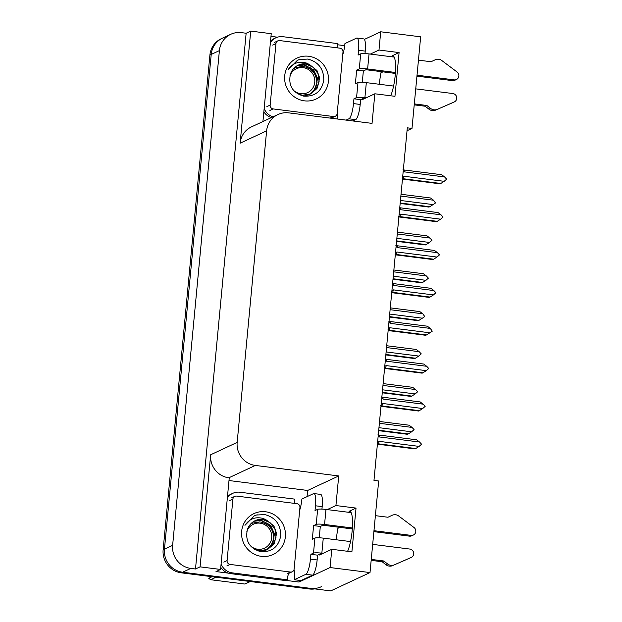 <?xml version="1.0" encoding="UTF-8"?>
<svg xmlns="http://www.w3.org/2000/svg" width="622" height="622" viewBox="0 0 622 622"><rect width="100%" height="100%" fill="white"/><g stroke="black" fill="none" stroke-linecap="round" stroke-linejoin="round"><path stroke-width="0.93" d="M318.526 554.723A22.174 4.937 -82.8 0 0 319.14 554.995A22.174 4.937 -82.8 0 0 319.848 554.863L331.79 549.296L330.064 567.544L370.012 572.582L330.748 590.9L182.619 572.224A20.79 20.067 -115 0 1 164.449 549.179L211.216 54.433A20.79 20.067 -115 0 1 222.536 38.129A20.79 20.067 -115 0 0 211.216 54.433L164.449 549.179A20.79 20.067 -115 0 0 182.619 572.224L310.642 588.365A20.79 20.067 -115 0 0 321.372 586.694M338.15 527.153A22.174 4.937 -82.8 0 0 336.518 537.937A22.174 4.937 -82.8 0 0 336.362 539.795M361.584 99.217A22.174 4.937 -82.8 0 0 362.198 99.481A22.174 4.937 -82.8 0 0 362.906 99.357L374.848 93.782L372.049 123.381L288.67 112.862A20.79 20.067 65 0 0 277.941 114.534A20.79 20.067 65 0 0 266.62 130.838L237.169 442.39A20.79 20.067 65 0 0 255.339 465.435L338.726 475.947L307.641 490.455L307.058 496.651M379.42 84.281A22.174 4.937 97.2 0 1 379.575 82.423A22.174 4.937 97.2 0 1 381.208 71.639M407.029 130.737L411.997 128.42L420.659 36.822L380.711 31.784L378.985 50.032L399.091 52.575L392.054 55.856A22.174 4.937 97.2 0 1 392.762 55.723A22.174 4.937 97.2 0 1 395.506 71.421A22.174 4.937 97.2 0 1 390.67 95.78M299.143 580.334L298.98 582.044L285.972 580.404M228.989 480.534L307.641 490.455M228.367 573.142L216.005 571.579L220.585 569.449L229.246 477.851L228.842 477.797A20.79 20.067 65 0 1 210.671 454.76L200.074 566.86L220.585 569.449M270.974 36.371L277.459 37.188M337.785 44.792L344.705 45.67M262.927 121.539L271.231 33.689L250.72 31.1L240.123 143.2A20.79 20.067 65 0 1 251.436 126.896L277.941 114.534M246.141 33.238L195.495 568.998L190.798 568.407A20.79 20.067 -115 0 1 172.628 545.362L219.395 50.615A20.79 20.067 -115 0 1 230.715 34.311A20.79 20.067 -115 0 1 241.445 32.647L246.141 33.238L250.72 31.1M380.711 31.784L364.391 39.396M330.064 567.544L298.98 582.044M200.074 566.86L195.495 568.998M337.917 528.296L339.892 527.37M380.975 72.782L382.95 71.864M370.012 572.582L378.674 480.985L373.977 480.394L407.309 127.829L411.997 128.42M338.726 475.947L335.927 505.546L327.258 509.589M378.985 50.032L370.315 54.083M331.79 549.296L351.897 551.831L356.033 508.081L335.927 505.546M399.091 52.575L394.954 96.317L374.848 93.782M347.612 551.286A22.174 4.937 -82.8 0 0 352.449 526.935A22.174 4.937 -82.8 0 0 349.704 511.237A22.174 4.937 -82.8 0 0 348.996 511.362L350.357 511.533M356.033 508.081L348.996 511.362M314.856 588.894A20.79 20.067 -115 0 1 309.336 588.972L181.313 572.831A20.79 20.067 -115 0 1 163.143 549.786L209.909 55.047A20.79 20.067 -115 0 1 221.23 38.743L230.715 34.311M378.681 430.665L407.503 434.296L408.25 433.946L378.72 430.222M379.373 423.302L412.036 427.423L414.081 429.608L411.624 431.8L378.961 427.679M412.036 427.423L409.082 425.199L379.552 421.475M408.25 433.946L411.624 431.8M378.37 435.999L379.474 436.971A4.712 1.05 -82.8 0 0 379.07 435.066L377.974 434.762M379.474 436.971L419.539 442.024L416.584 439.793L379.07 435.066M419.539 442.024L421.584 444.209L419.119 446.394L379.055 441.34L377.608 441.993M377.406 444.162L414.998 448.897L415.753 448.54L378.246 443.813A4.712 1.05 -82.8 0 0 379.055 441.34M378.246 443.813L377.15 443.509M415.753 448.54L419.119 446.394M382.258 392.793L411.08 396.424L411.834 396.074L382.305 392.35M382.958 385.438L415.613 389.551L417.665 391.743L415.201 393.928L382.538 389.807M415.613 389.551L412.658 387.327L383.129 383.603M411.834 396.074L415.201 393.928M385.842 354.929L414.656 358.56L415.41 358.21L385.881 354.486M386.534 347.566L419.197 351.687L421.242 353.871L418.777 356.064L386.122 351.943M419.197 351.687L416.235 349.463L386.705 345.739M415.41 358.21L418.777 356.064M389.419 317.057L418.241 320.688L418.987 320.338L389.458 316.614M390.111 309.702L422.773 313.815L424.772 316.567L422.361 318.192L389.699 314.071M422.773 313.815L419.819 311.591L390.289 307.867M418.987 320.338L422.361 318.192M381.947 398.134L383.051 399.099A4.712 1.05 -82.8 0 0 382.654 397.194L381.558 396.89M383.051 399.099L423.115 404.152L420.161 401.929L382.654 397.194M423.115 404.152L425.168 406.345L422.703 408.53L382.639 403.476L381.185 404.121M380.983 406.298L418.583 411.025L419.337 410.675L381.822 405.948A4.712 1.05 -82.8 0 0 382.639 403.476M381.822 405.948L380.726 405.645M419.337 410.675L422.703 408.53M385.531 360.262L386.627 361.234A4.712 1.05 -82.8 0 0 386.231 359.329L385.135 359.026M386.627 361.234L426.692 366.288L423.738 364.057L386.231 359.329M426.692 366.288L428.745 368.473L426.28 370.658L386.215 365.604L384.769 366.257M384.559 368.426L422.159 373.161L422.913 372.803L385.407 368.076A4.712 1.05 -82.8 0 0 386.215 365.604M385.407 368.076L384.31 367.773M422.913 372.803L426.28 370.658M389.108 322.398L390.212 323.362A4.712 1.05 -82.8 0 0 389.815 321.457L388.711 321.154M390.212 323.362L430.276 328.416L427.322 326.192L389.815 321.457M430.276 328.416L432.274 331.168L429.864 332.793L389.8 327.74L388.346 328.385M388.144 330.562L425.743 335.289L426.49 334.939L388.983 330.212A4.712 1.05 -82.8 0 0 389.8 327.74M388.983 330.212L387.887 329.909M426.49 334.939L429.864 332.793M392.692 284.526L393.788 285.498A4.712 1.05 -82.8 0 0 393.392 283.593L392.295 283.29M393.788 285.498L433.853 290.552L430.898 288.32L393.392 283.593M433.853 290.552L435.905 292.737L433.441 294.921L393.376 289.868L391.93 290.521M391.72 292.69L429.32 297.425L430.074 297.067L392.568 292.34A4.712 1.05 -82.8 0 0 393.376 289.868M392.568 292.34L391.463 292.037M430.074 297.067L433.441 294.921M342.738 54.697A13.863 3.087 97.2 0 0 344.946 43.548L356.554 38.129A13.863 3.087 97.2 0 1 356.997 38.051A13.863 3.087 97.2 0 1 358.536 50.273L358.085 55.063L360.698 53.842L359.283 68.879A6.928 0.941 5.4 0 1 367.618 68.956L395.452 72.471M417.028 75.192L454.161 79.873L452.521 80.635L416.942 76.148M359.283 68.879L356.663 70.099L355.372 83.768L357.984 82.547L356.569 97.584L353.949 98.805L353.498 103.594A13.863 3.087 97.2 0 1 348.934 118.786L346.104 120.108M395.382 73.427L365.985 69.718L363.365 70.939L356.663 70.099M363.365 70.939L362.292 82.283M356.997 38.051L363.699 38.898A13.863 3.087 97.2 0 1 365.238 51.121L365.005 53.578M364.539 98.587L363.271 98.431L360.651 99.652L360.2 104.434A13.863 3.087 97.2 0 1 355.636 119.634L352.806 120.956M360.651 99.652L353.949 98.805M270.391 42.576A13.863 13.381 -115 0 1 275.826 37.818L274.193 38.58A13.863 13.381 65 0 0 270.523 41.153M275.826 37.818A13.863 13.381 -115 0 1 282.979 36.706L337.94 43.633A13.863 13.381 -115 0 0 337.847 47.91M331.767 118.297A13.863 13.381 -115 0 1 332.055 117.76M263.837 111.836A13.863 13.381 65 0 0 271.347 117.605M272.988 116.843A13.863 13.381 -115 0 1 264.156 108.492M337.279 115.023A6.928 0.941 5.4 0 1 336.704 114.977M337.085 114.059A13.863 3.087 97.2 0 1 337.559 119.027M414.314 103.897L426.871 105.483L425.238 106.245L414.229 104.854M356.569 97.584A6.928 0.941 5.4 0 1 364.904 97.67L366.179 97.825M452.777 102.638A4.424 4.268 65 0 1 452.598 102.723L434.864 110.421A6.928 6.686 -115 0 1 428.939 109.169L425.238 106.245M426.871 105.483L430.572 108.407L428.939 109.169M434.864 110.421L454.239 101.954A4.424 4.268 -115 0 0 452.87 93.541L415.737 88.86M393.594 86.069L366.327 82.633A6.928 0.941 -174.6 0 0 357.984 82.547M436.496 109.651A6.928 6.686 -115 0 1 430.572 108.407M437.834 109.192L439.474 108.43M394.192 57.092L369.04 53.92A6.928 0.941 -174.6 0 0 360.698 53.842M452.521 80.635A4.424 4.268 65 0 0 454.806 80.277L456.447 79.515A4.424 4.268 -115 0 0 457.069 71.996L441.185 60.062A6.928 6.686 -115 0 0 435.167 59.805L431.007 61.733L418.451 60.147M456.447 79.515A4.424 4.268 -115 0 1 454.161 79.873M299.68 510.211A13.863 3.087 97.2 0 0 301.88 499.062L313.496 493.643A13.863 3.087 97.2 0 1 313.939 493.565A13.863 3.087 97.2 0 1 315.478 505.787L315.027 510.569L317.64 509.348L316.225 524.385A6.928 0.941 5.4 0 1 324.56 524.47L352.386 527.977M373.97 530.698L411.103 535.379L409.463 536.148L373.884 531.654M316.225 524.385L313.605 525.606L312.314 539.282L314.926 538.061L313.504 553.098L310.891 554.319L310.44 559.1A13.863 3.087 97.2 0 1 305.876 574.3L294.26 579.72L300.962 580.567L312.578 575.148A13.863 3.087 97.2 0 0 317.142 559.948L317.593 555.158L310.891 554.319M352.324 528.941L322.927 525.232L320.307 526.453L313.605 525.606M320.307 526.453L319.234 537.797M313.939 493.565L320.641 494.404A13.863 3.087 97.2 0 1 322.18 506.635L321.947 509.091M227.325 498.09A13.863 13.381 -115 0 1 232.768 493.332L231.135 494.093A13.863 13.381 65 0 0 227.465 496.659M232.768 493.332A13.863 13.381 -115 0 1 239.921 492.22L294.882 499.147A13.863 13.381 -115 0 0 294.789 503.423M220.779 567.35A13.863 13.381 65 0 0 230.661 573.639L285.622 580.567L287.263 579.805A13.863 13.381 -115 0 1 288.997 573.274M230.661 573.639L232.301 572.878L287.263 579.805M232.301 572.878A13.863 13.381 -115 0 1 221.098 564.006M294.222 570.537A6.928 0.941 5.4 0 1 293.646 570.483M294.027 569.565A13.863 3.087 97.2 0 1 294.26 579.72M321.481 554.101L320.213 553.938L317.593 555.158M371.256 559.411L383.813 560.99L382.18 561.752L371.171 560.368M313.504 553.098A6.928 0.941 5.4 0 1 321.846 553.176L323.121 553.339M409.719 558.152A4.424 4.268 65 0 1 409.54 558.229L391.806 565.927A6.928 6.686 -115 0 1 385.881 564.683L382.18 561.752M383.813 560.99L387.514 563.913L385.881 564.683M391.806 565.927L411.181 557.467A4.424 4.268 -115 0 0 409.812 549.055L372.679 544.374M350.536 541.575L323.269 538.139A6.928 0.941 -174.6 0 0 314.926 538.061M393.438 565.165A6.928 6.686 -115 0 1 387.514 563.913M394.776 564.706L396.416 563.936M351.135 512.606L325.982 509.434A6.928 0.941 -174.6 0 0 317.64 509.348M409.463 536.148A4.424 4.268 65 0 0 411.748 535.791L413.381 535.029A4.424 4.268 -115 0 0 414.011 527.51L398.127 515.568A6.928 6.686 -115 0 0 392.109 515.311L387.949 517.247L375.393 515.661M413.381 535.029A4.424 4.268 -115 0 1 411.103 535.379M308.675 56.268A22.594 21.817 -115 0 1 328.424 81.311A22.594 21.817 -115 0 1 304.461 100.842A22.594 21.817 -115 0 1 284.713 75.798A22.594 21.817 -115 0 1 308.675 56.268M303.699 96.153C314.965 96.752 321.667 91.418 323.805 80.152C323.774 68.902 318.448 61.873 307.836 59.067L299.268 59.533L297.425 60.28L288.017 69.819C292.651 63.102 298.848 60.863 306.623 63.102L309.663 64.649A15.667 15.122 65 0 0 306.397 63.864A15.667 15.122 65 0 0 298.311 65.116A15.667 15.122 65 0 0 290.388 74.337C288.149 85.541 292.589 92.81 303.699 96.153M297.503 93.782L302.502 95.22L310.767 93.875L317.407 87.927L319.661 77.913L316.987 70.527L309.663 64.649M301.989 95.461L310.767 93.875M310.51 94L316.186 89.226L319.117 81.676L317.99 73.614L313.154 67.176L305.946 64.074L298.179 65.186M308.434 94.964L309.196 94.567M309.445 94.42L314.11 90.198L317.041 82.648L315.914 74.586L311.078 68.148L303.87 65.046L297.145 65.73M303.94 96.192L309.461 94.458M309.717 94.326L315.859 87.959L317.508 78.279L313.713 69.936L304.391 64.797L297.394 65.582M273.175 108.928A3.468 3.343 -115 0 1 270.15 105.087L275.966 43.563A3.468 3.343 -115 0 1 279.636 40.57L339.962 48.182A3.468 3.343 -115 0 1 342.994 52.015L337.178 113.538A3.468 3.343 -115 0 1 333.501 116.532L273.175 108.928L269.909 110.452M300.294 59.261L297.293 60.342M265.617 511.774A22.594 21.817 -115 0 1 285.366 536.817A22.594 21.817 -115 0 1 261.403 556.348A22.594 21.817 -115 0 1 241.655 531.305A22.594 21.817 -115 0 1 265.617 511.774M260.641 551.667C271.907 552.258 278.609 546.932 280.747 535.666C280.716 524.416 275.39 517.387 264.778 514.581L256.21 515.039L254.359 515.786L244.959 525.333C249.593 518.616 255.79 516.377 263.565 518.608L266.605 520.163A15.667 15.122 65 0 0 263.339 519.37A15.667 15.122 65 0 0 255.253 520.63A15.667 15.122 65 0 0 247.323 529.851C245.091 541.047 249.531 548.324 260.641 551.667M254.445 549.296L259.444 550.727L267.709 549.389L274.349 543.441L276.603 533.419L273.929 526.041L266.605 520.163M258.931 550.975L267.709 549.389M267.452 549.506L273.128 544.74L276.059 537.19L274.932 529.128L270.096 522.69L262.888 519.58L255.113 520.692M265.376 550.478L266.138 550.081M266.387 549.934L271.052 545.712L273.983 538.154L272.856 530.092L268.02 523.662L260.812 520.552L254.087 521.236M260.882 551.698L266.403 549.972M266.651 549.832L272.801 543.472L274.45 533.793L270.656 525.45L261.326 520.311L254.336 521.096M230.117 564.434A3.468 3.343 -115 0 1 227.092 560.593L232.908 499.077A3.468 3.343 -115 0 1 236.578 496.084L296.904 503.688A3.468 3.343 -115 0 1 299.936 507.529L294.12 569.044A3.468 3.343 -115 0 1 290.443 572.046L230.117 564.434L226.851 565.966M257.236 514.775L254.227 515.848M289.914 75.931A13.202 12.743 -115 0 1 304.796 67.969A13.202 12.743 -115 0 1 314.755 82.298A13.202 12.743 -115 0 1 306.662 93.028A13.202 12.743 -115 0 1 293.444 90.237M293.436 68.801L295.489 67.611L302.712 66.406C311.754 67.907 316.458 73.419 316.816 82.951M295.489 67.611L293.568 68.645M250.285 581.531L246.623 583.234A37.421 36.13 -115 0 1 244.788 584.027L250.176 581.516M216.052 577.216L210.664 579.727L244.788 584.027M210.664 579.727A37.421 36.13 -115 0 1 208.728 578.258L212.048 576.711M246.856 531.445A13.202 12.743 -115 0 1 261.73 523.475A13.202 12.743 -115 0 1 271.697 537.812A13.202 12.743 -115 0 1 263.604 548.542A13.202 12.743 -115 0 1 250.386 545.751M250.378 524.315L252.431 523.125L259.654 521.92C268.696 523.421 273.4 528.933 273.758 538.465M252.431 523.125L250.51 524.159M392.995 279.192L421.817 282.823L422.571 282.474L393.042 278.749M393.695 271.83L426.35 275.95L428.402 278.135L425.938 280.328L393.283 276.207M426.35 275.95L423.395 273.727L393.866 270.002M422.571 282.474L425.938 280.328M396.579 241.32L425.401 244.951L426.148 244.602L396.618 240.877M397.271 233.965L429.934 238.078L431.979 240.271L429.522 242.456L396.859 238.335M429.934 238.078L426.98 235.855L397.45 232.13M426.148 244.602L429.522 242.456M400.156 203.456L428.978 207.087L429.732 206.737L400.203 203.013M400.856 196.093L433.511 200.214L435.509 202.966L433.099 204.591L400.436 200.471M433.511 200.214L430.556 197.99L401.027 194.266M429.732 206.737L433.099 204.591M396.268 246.662L397.372 247.626A4.712 1.05 -82.8 0 0 396.968 245.721L395.872 245.418M397.372 247.626L437.437 252.68L434.483 250.456L396.968 245.721M437.437 252.68L439.482 254.872L437.017 257.057L396.953 252.003L395.506 252.649M395.304 254.826L432.896 259.553L433.651 259.203L396.144 254.476A4.712 1.05 -82.8 0 0 396.953 252.003M396.144 254.476L395.048 254.173M433.651 259.203L437.017 257.057M399.845 208.79L400.949 209.762A4.712 1.05 -82.8 0 0 400.552 207.857L399.456 207.554M400.949 209.762L441.014 214.815L438.059 212.584L400.552 207.857M441.014 214.815L443.066 217L440.601 219.185L400.537 214.131L399.083 214.784M398.881 216.954L436.481 221.689L437.235 221.331L399.721 216.604A4.712 1.05 -82.8 0 0 400.537 214.131M399.721 216.604L398.624 216.3M437.235 221.331L440.601 219.185M403.429 170.926L404.525 171.89A4.712 1.05 -82.8 0 0 404.129 169.985L403.033 169.682M404.525 171.89L444.59 176.943L441.636 174.72L404.129 169.985M444.59 176.943L446.643 179.136L444.178 181.321L404.113 176.267L402.667 176.912M402.457 179.089L440.057 183.817L440.811 183.467L403.305 178.739A4.712 1.05 -82.8 0 0 404.113 176.267M403.305 178.739L402.209 178.436M440.811 183.467L444.178 181.321M392.054 55.856L393.415 56.027M219.395 50.615L209.909 55.047M172.628 545.362L163.143 549.786M190.798 568.407L181.313 572.831M237.169 442.39L210.671 454.76M266.62 130.838L240.123 143.2M255.339 465.435L228.842 477.797M309.336 588.972L310.642 588.365M365.238 51.121L358.536 50.273M353.498 103.594L360.2 104.434M348.934 118.786L355.636 119.634M364.904 97.67L366.327 82.633M367.618 68.956L369.04 53.92M452.598 102.723L454.239 101.954M322.18 506.635L315.478 505.787M310.44 559.1L317.142 559.948M305.876 574.3L312.578 575.148M321.846 553.176L323.269 538.139M324.56 524.47L325.982 509.434M409.54 558.229L411.181 557.467M270.15 105.087L266.877 106.611M333.501 116.532L330.228 118.056M275.966 43.563L272.693 45.095M227.092 560.593L223.819 562.125M290.443 572.046L287.17 573.57M232.908 499.077L229.635 500.601M452.692 102.677L454.324 101.915M409.634 558.191L411.266 557.429M335.289 116.252L332.016 117.783M277.847 40.85L274.582 42.374M292.231 571.766L288.958 573.29M234.789 496.356L231.524 497.888"/></g></svg>
